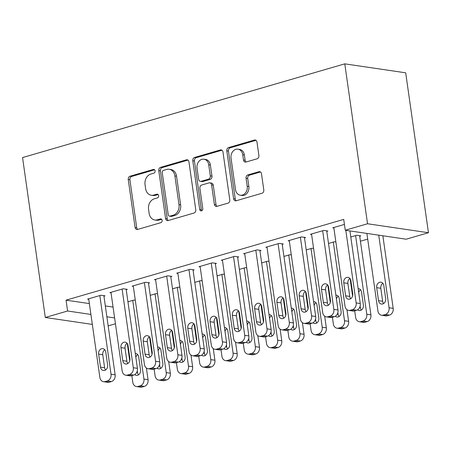 <?xml version="1.0" encoding="UTF-8"?>
<svg xmlns="http://www.w3.org/2000/svg" width="451" height="451" viewBox="0 0 451 451"><rect width="100%" height="100%" fill="white"/><g stroke="black" fill="none" stroke-linecap="round" stroke-linejoin="round"><path stroke-width="0.68" d="M155.099 170.873A1.922 1.545 -81.6 0 0 153.847 169.418A1.922 1.545 -81.6 0 0 153.306 169.458L130.063 176.217A2.745 2.21 -81.6 0 0 128.253 179.515L135.069 227.4A2.745 2.21 -81.6 0 0 136.856 229.48A2.745 2.21 -81.6 0 0 137.634 229.424L160.877 222.664A1.922 1.545 -81.6 0 0 162.14 220.359A1.922 1.545 -81.6 0 0 160.889 218.898A1.922 1.545 -81.6 0 0 160.347 218.938L157.337 219.817A8.789 7.064 -81.6 0 1 154.845 219.992A8.789 7.064 -81.6 0 1 149.129 213.34L148.559 209.349A8.789 7.064 -81.6 0 1 154.349 198.801L157.354 197.921A1.922 1.545 -81.6 0 0 158.622 195.616A1.922 1.545 -81.6 0 0 157.371 194.161A1.922 1.545 -81.6 0 0 156.824 194.201L153.819 195.074A8.789 7.064 -81.6 0 1 151.327 195.255A8.789 7.064 -81.6 0 1 145.605 188.597L145.036 184.606A8.789 7.064 -81.6 0 1 150.826 174.058L153.836 173.184A1.922 1.545 -81.6 0 0 155.099 170.873M257.087 158.803A2.745 2.21 -81.6 0 0 258.891 155.505L256.98 142.071A2.745 2.21 -81.6 0 0 255.193 139.99A2.745 2.21 -81.6 0 0 254.415 140.047L228.606 147.556A2.745 2.21 -81.6 0 0 226.797 150.854L233.612 198.739A2.745 2.21 -81.6 0 0 235.399 200.819A2.745 2.21 -81.6 0 0 236.177 200.763L261.986 193.254A2.745 2.21 -81.6 0 0 263.796 189.961L261.49 173.731A2.745 2.21 -81.6 0 0 259.697 171.651A2.745 2.21 -81.6 0 0 258.919 171.707L247.875 174.92A2.745 2.21 -81.6 0 0 246.066 178.218L247.21 186.263A7.346 5.902 -81.6 0 1 240.293 195.232A7.346 5.902 -81.6 0 1 235.507 189.668L231.025 158.143A7.346 5.902 -81.6 0 1 237.942 149.174A7.346 5.902 -81.6 0 1 242.723 154.738L243.472 159.992A2.745 2.21 -81.6 0 0 245.259 162.072A2.745 2.21 -81.6 0 0 246.037 162.016L257.087 158.803M345.257 230.241L367.542 223.758L428.45 232.727L406.165 239.205L345.257 230.241L343.718 219.4L66.049 300.157L67.594 310.998L90.905 314.432M367.542 223.758L344.784 63.85L22.55 157.574L45.309 317.481L67.594 310.998M188.952 161.858A2.745 2.21 -81.6 0 0 187.165 159.778A2.745 2.21 -81.6 0 0 186.387 159.834L160.579 167.344A2.745 2.21 -81.6 0 0 158.769 170.641L165.585 218.526A2.745 2.21 -81.6 0 0 167.372 220.607A2.745 2.21 -81.6 0 0 168.15 220.55L193.958 213.041A2.745 2.21 -81.6 0 0 195.768 209.743L188.952 161.858M194.59 157.45L220.404 149.941A2.745 2.21 -81.6 0 1 221.182 149.884A2.745 2.21 -81.6 0 1 222.969 151.964L229.785 199.849A2.745 2.21 -81.6 0 1 227.975 203.147L216.925 206.361A2.745 2.21 -81.6 0 1 216.147 206.417A2.745 2.21 -81.6 0 1 214.36 204.337L211.598 184.916A2.745 2.21 -81.6 0 0 209.811 182.835A2.745 2.21 -81.6 0 0 209.033 182.892L201.704 185.023A2.745 2.21 -81.6 0 0 199.894 188.321L202.775 208.537A1.922 1.545 -81.6 0 1 200.96 210.888A1.922 1.545 -81.6 0 1 199.708 209.427L192.78 160.748A2.745 2.21 -81.6 0 1 194.59 157.45L196.236 157.692L221.971 150.206M428.45 232.727L405.691 72.82L344.784 63.85M326.783 231.352L327.9 231.03L323.784 230.422L310.412 234.311L311.596 234.486M359.706 236.2L360.823 235.879L356.707 235.27L350.793 236.989M282.213 244.318L283.329 243.991L279.214 243.388L265.842 247.278L267.031 247.452M306.223 249.955L312.137 248.236L313.586 248.45M237.649 257.279L238.759 256.957L234.644 256.348L221.272 260.238L222.461 260.413M261.653 262.916L267.567 261.197L269.016 261.411M193.079 270.245L194.189 269.918L190.074 269.315L176.707 273.205L177.891 273.379M217.089 275.882L222.997 274.163L224.446 274.377M148.509 283.205L149.619 282.884L145.504 282.275L132.137 286.165L133.321 286.34M172.519 288.843L178.427 287.124L179.876 287.338M103.939 296.172L105.055 295.845L100.939 295.242L87.567 299.131L88.751 299.306M127.949 301.809L133.857 300.09L135.306 300.304M66.049 300.157L89.36 303.591M105.331 305.941L113.066 307.08M360.422 241.223L367.695 239.109M150.234 295.326L156.142 293.607L157.591 293.821M126.224 289.689L127.34 289.367L123.224 288.758L109.852 292.648L111.036 292.823M194.804 282.36L200.712 280.64L202.161 280.855M170.794 276.728L171.904 276.401L167.789 275.798L154.422 279.682L155.606 279.857M239.368 269.399L245.282 267.68L246.731 267.894M215.364 263.762L216.474 263.44L212.359 262.832L198.992 266.721L200.176 266.896M283.938 256.433L289.852 254.714L291.301 254.928M259.928 250.801L261.044 250.474L256.929 249.871L243.557 253.755L244.746 253.93M328.508 243.472L334.422 241.753L335.871 241.967M304.498 237.835L305.615 237.514L301.499 236.905L288.127 240.795L289.311 240.969M344.429 224.418L332.697 227.828L333.881 228.003M115.439 323.767L108.167 325.881M106.87 316.782L114.61 317.921M45.309 317.481L92.325 324.404M151.327 195.255L152.974 195.497A8.789 7.064 -81.6 0 0 155.465 195.317L153.819 195.074M158.115 194.544L155.465 195.317M154.845 219.992L156.491 220.235A8.789 7.064 -81.6 0 0 158.983 220.06L157.337 219.817M161.638 219.287L158.983 220.06M154.592 169.801L131.709 176.459A2.745 2.21 -81.6 0 0 129.899 179.757L136.715 227.642A2.745 2.21 -81.6 0 0 137.713 229.401M187.96 160.099L162.225 167.586A2.745 2.21 -81.6 0 0 160.415 170.884L167.231 218.769A2.745 2.21 -81.6 0 0 168.223 220.528M163.516 170.365A1.922 1.545 -81.6 0 0 162.247 172.677L168.229 214.71A1.922 1.545 -81.6 0 0 169.48 216.164A1.922 1.545 -81.6 0 0 170.027 216.125L173.195 215.2A8.789 7.064 -81.6 0 0 178.985 204.653L174.898 175.924A8.789 7.064 -81.6 0 0 169.176 169.266A8.789 7.064 -81.6 0 0 166.684 169.446L163.516 170.365M169.48 216.164L171.126 216.407A1.922 1.545 -81.6 0 0 171.673 216.367L170.027 216.125M169.176 169.266L170.822 169.508A8.789 7.064 -81.6 0 1 176.544 176.166L180.631 204.895A8.789 7.064 -81.6 0 1 174.841 215.443L171.673 216.367M209.811 182.835L211.457 183.078A2.745 2.21 -81.6 0 1 213.244 185.158L216.006 204.579A2.745 2.21 -81.6 0 0 217.004 206.338M196.236 157.692A2.745 2.21 -81.6 0 0 194.426 160.99L201.355 209.67A1.922 1.545 -81.6 0 0 201.828 210.707M208.728 164.767A7.346 5.902 -81.6 0 0 203.948 159.203A7.346 5.902 -81.6 0 0 197.025 168.167L198.609 179.278A2.745 2.21 -81.6 0 0 200.396 181.358A2.745 2.21 -81.6 0 0 201.174 181.302L208.503 179.171A2.745 2.21 -81.6 0 0 210.313 175.873L208.728 164.767L210.375 165.01A7.346 5.902 -81.6 0 0 205.594 159.445L203.948 159.203M200.396 181.358L202.042 181.601A2.745 2.21 -81.6 0 0 202.82 181.544L201.174 181.302M210.375 165.01L211.959 176.115A2.745 2.21 -81.6 0 1 210.149 179.413L202.82 181.544M237.942 149.174L239.588 149.416A7.346 5.902 -81.6 0 1 244.369 154.981L245.118 160.235A2.745 2.21 -81.6 0 0 246.116 161.994M240.293 195.232L241.939 195.475A7.346 5.902 -81.6 0 0 248.856 186.505L247.21 186.263M260.492 171.972L249.521 175.163A2.745 2.21 -81.6 0 0 247.712 178.461L248.856 186.505M255.988 140.312L230.252 147.798A2.745 2.21 -81.6 0 0 228.443 151.096L235.259 198.981A2.745 2.21 -81.6 0 0 236.251 200.74M132.746 300.411L143.937 379.065A5.592 4.499 -81.6 0 1 140.255 385.78L138.023 386.428A5.592 4.499 -81.6 0 1 136.439 386.546A5.592 4.499 -81.6 0 1 132.797 382.307L131.844 375.61M129.741 360.851L127.278 343.538M146.395 368.027L148.052 379.669A5.592 4.499 98.4 0 1 144.371 386.389L142.138 387.037A5.592 4.499 98.4 0 1 140.554 387.15L136.439 386.546M137.29 370.902L137.527 372.571A4.476 3.597 -81.6 0 0 138.508 374.843M137.718 354.61A4.476 3.597 -81.6 0 0 135.841 357.271M134.748 374.606A4.476 3.597 -81.6 0 0 136.326 375.356A4.476 3.597 -81.6 0 0 140.543 369.893L138.694 356.882A4.476 3.597 -81.6 0 0 135.779 353.488A4.476 3.597 -81.6 0 0 135.3 353.46M99.823 295.563L111.019 374.217A5.592 4.499 -81.6 0 1 107.332 380.932L105.106 381.58A5.592 4.499 -81.6 0 1 103.516 381.698A5.592 4.499 -81.6 0 1 99.874 377.459L88.684 298.804M103.516 381.698L107.631 382.301A5.592 4.499 98.4 0 0 109.221 382.189L111.448 381.54A5.592 4.499 98.4 0 0 115.135 374.82L103.865 295.67M107.626 365.045A4.476 3.597 98.4 0 1 103.403 370.508A4.476 3.597 98.4 0 1 100.494 367.12L98.639 354.108A4.476 3.597 98.4 0 1 102.856 348.646A4.476 3.597 98.4 0 1 105.771 352.034L107.626 365.045M105.585 369.995A4.476 3.597 98.4 0 1 104.609 367.723L102.755 354.712A4.476 3.597 98.4 0 1 104.795 349.762M155.031 293.928L166.222 372.582A5.592 4.499 -81.6 0 1 162.54 379.302L160.308 379.951A5.592 4.499 -81.6 0 1 158.724 380.063A5.592 4.499 -81.6 0 1 155.082 375.824L154.129 369.127M152.026 354.368L149.563 337.055M168.68 361.544L170.337 373.191A5.592 4.499 98.4 0 1 166.656 379.905L164.423 380.554A5.592 4.499 98.4 0 1 162.839 380.667L158.724 380.063M159.575 364.419L159.812 366.088A4.476 3.597 -81.6 0 0 160.787 368.36M160.004 348.127A4.476 3.597 -81.6 0 0 158.126 350.788M157.033 368.123A4.476 3.597 -81.6 0 0 158.611 368.873A4.476 3.597 -81.6 0 0 162.828 363.41L160.979 350.399A4.476 3.597 -81.6 0 0 158.064 347.011A4.476 3.597 -81.6 0 0 157.585 346.977M177.316 287.45L188.507 366.099A5.592 4.499 -81.6 0 1 184.825 372.819L182.593 373.467A5.592 4.499 -81.6 0 1 181.009 373.58A5.592 4.499 -81.6 0 1 177.367 369.341L176.414 362.643M174.311 347.89L171.848 330.572M190.965 355.061L192.622 366.708A5.592 4.499 98.4 0 1 188.941 373.422L186.708 374.071A5.592 4.499 98.4 0 1 185.124 374.189L181.009 373.58M181.86 357.936L182.097 359.605A4.476 3.597 -81.6 0 0 183.072 361.882M182.289 341.644A4.476 3.597 -81.6 0 0 180.411 344.31M179.318 361.646A4.476 3.597 -81.6 0 0 180.896 362.39A4.476 3.597 -81.6 0 0 185.113 356.927L183.264 343.916A4.476 3.597 -81.6 0 0 180.349 340.528A4.476 3.597 -81.6 0 0 179.87 340.499M122.108 289.085L133.304 367.734A5.592 4.499 -81.6 0 1 129.617 374.454L127.385 375.102A5.592 4.499 -81.6 0 1 125.801 375.215A5.592 4.499 -81.6 0 1 122.159 370.976L110.963 292.321M125.801 375.215L129.916 375.818A5.592 4.499 98.4 0 0 131.5 375.706L133.733 375.057A5.592 4.499 98.4 0 0 137.414 368.343L126.15 289.192M129.905 358.562A4.476 3.597 98.4 0 1 125.688 364.025A4.476 3.597 98.4 0 1 122.773 360.637L120.924 347.625A4.476 3.597 98.4 0 1 125.141 342.162A4.476 3.597 98.4 0 1 128.056 345.551L129.905 358.562M127.87 363.517A4.476 3.597 98.4 0 1 126.889 361.24L125.04 348.234A4.476 3.597 98.4 0 1 127.081 343.279M144.393 282.602L155.584 361.251A5.592 4.499 -81.6 0 1 151.902 367.971L149.67 368.619A5.592 4.499 -81.6 0 1 148.086 368.732A5.592 4.499 -81.6 0 1 144.444 364.493L133.248 285.844M148.086 368.732L152.201 369.341A5.592 4.499 98.4 0 0 153.785 369.222L156.018 368.574A5.592 4.499 98.4 0 0 159.699 361.86L148.435 282.709M152.19 352.079A4.476 3.597 98.4 0 1 147.973 357.547A4.476 3.597 98.4 0 1 145.059 354.153L143.209 341.142A4.476 3.597 98.4 0 1 147.426 335.679A4.476 3.597 98.4 0 1 150.341 339.073L152.19 352.079M150.155 357.034A4.476 3.597 98.4 0 1 149.174 354.762L147.325 341.751A4.476 3.597 98.4 0 1 149.366 336.796M199.601 280.967L210.792 359.622A5.592 4.499 -81.6 0 1 207.105 366.336L204.878 366.984A5.592 4.499 -81.6 0 1 203.294 367.097A5.592 4.499 -81.6 0 1 199.652 362.858L198.699 356.16M196.597 341.407L194.133 324.094M213.25 348.584L214.907 360.225A5.592 4.499 98.4 0 1 211.22 366.945L208.993 367.593A5.592 4.499 98.4 0 1 207.409 367.706L203.294 367.097M204.145 351.459L204.382 353.127A4.476 3.597 -81.6 0 0 205.357 355.399M204.574 335.166A4.476 3.597 -81.6 0 0 202.696 337.827M201.603 355.162A4.476 3.597 -81.6 0 0 203.181 355.912A4.476 3.597 -81.6 0 0 207.398 350.444L205.549 337.438A4.476 3.597 -81.6 0 0 202.634 334.044A4.476 3.597 -81.6 0 0 202.155 334.016M221.886 274.484L233.077 353.139A5.592 4.499 -81.6 0 1 229.39 359.853L227.163 360.501A5.592 4.499 -81.6 0 1 225.579 360.62A5.592 4.499 -81.6 0 1 221.937 356.38L220.984 349.683M218.882 334.924L216.418 317.611M235.535 342.1L237.192 353.742A5.592 4.499 98.4 0 1 233.505 360.462L231.278 361.11A5.592 4.499 98.4 0 1 229.694 361.223L225.579 360.62M226.43 344.976L226.667 346.644A4.476 3.597 -81.6 0 0 227.642 348.916M226.859 328.683A4.476 3.597 -81.6 0 0 224.981 331.344M223.888 348.679A4.476 3.597 -81.6 0 0 225.466 349.429A4.476 3.597 -81.6 0 0 229.683 343.966L227.834 330.955A4.476 3.597 -81.6 0 0 224.919 327.561A4.476 3.597 -81.6 0 0 224.44 327.533M166.678 276.119L177.869 354.774A5.592 4.499 -81.6 0 1 174.187 361.488L171.955 362.136A5.592 4.499 -81.6 0 1 170.371 362.249A5.592 4.499 -81.6 0 1 166.729 358.015L155.533 279.361M170.371 362.249L174.486 362.858A5.592 4.499 98.4 0 0 176.07 362.745L178.303 362.097A5.592 4.499 98.4 0 0 181.984 355.377L170.72 276.226M174.475 345.596A4.476 3.597 98.4 0 1 170.258 351.064A4.476 3.597 98.4 0 1 167.344 347.67L165.494 334.665A4.476 3.597 98.4 0 1 169.711 329.196A4.476 3.597 98.4 0 1 172.626 332.59L174.475 345.596M172.434 350.551A4.476 3.597 98.4 0 1 171.459 348.279L169.61 335.268A4.476 3.597 98.4 0 1 171.651 330.318M188.963 269.636L200.154 348.29A5.592 4.499 -81.6 0 1 196.473 355.005L194.24 355.653A5.592 4.499 -81.6 0 1 192.656 355.771A5.592 4.499 -81.6 0 1 189.014 351.532L177.818 272.878M192.656 355.771L196.771 356.375A5.592 4.499 98.4 0 0 198.355 356.262L200.588 355.613A5.592 4.499 98.4 0 0 204.269 348.894L193.005 269.743M196.76 339.118A4.476 3.597 98.4 0 1 192.543 344.581A4.476 3.597 98.4 0 1 189.629 341.193L187.779 328.181A4.476 3.597 98.4 0 1 191.996 322.719A4.476 3.597 98.4 0 1 194.911 326.107L196.76 339.118M194.719 344.068A4.476 3.597 98.4 0 1 193.744 341.796L191.895 328.785A4.476 3.597 98.4 0 1 193.936 323.835M244.166 268.001L255.362 346.656A5.592 4.499 -81.6 0 1 251.675 353.375L249.448 354.024A5.592 4.499 -81.6 0 1 247.864 354.136A5.592 4.499 -81.6 0 1 244.222 349.897L243.269 343.2M241.167 328.441L238.703 311.128M257.82 335.617L259.477 347.264A5.592 4.499 98.4 0 1 255.79 353.979L253.563 354.627A5.592 4.499 98.4 0 1 251.979 354.74L247.864 354.136M248.715 338.492L248.952 340.161A4.476 3.597 -81.6 0 0 249.927 342.433M249.138 322.2A4.476 3.597 -81.6 0 0 247.266 324.867M246.173 342.196A4.476 3.597 -81.6 0 0 247.751 342.946A4.476 3.597 -81.6 0 0 251.968 337.483L250.119 324.472A4.476 3.597 -81.6 0 0 247.204 321.084A4.476 3.597 -81.6 0 0 246.72 321.05M211.248 263.159L222.439 341.807A5.592 4.499 -81.6 0 1 218.752 348.527L216.525 349.175A5.592 4.499 -81.6 0 1 214.941 349.288A5.592 4.499 -81.6 0 1 211.299 345.049L200.103 266.394M214.941 349.288L219.056 349.891A5.592 4.499 98.4 0 0 220.64 349.779L222.867 349.13A5.592 4.499 98.4 0 0 226.554 342.416L215.29 263.266M219.045 332.635A4.476 3.597 98.4 0 1 214.828 338.098A4.476 3.597 98.4 0 1 211.914 334.71L210.065 321.698A4.476 3.597 98.4 0 1 214.281 316.236A4.476 3.597 98.4 0 1 217.196 319.624L219.045 332.635M217.004 337.59A4.476 3.597 98.4 0 1 216.029 335.313L214.18 322.307A4.476 3.597 98.4 0 1 216.221 317.352M266.451 261.524L277.647 340.172A5.592 4.499 -81.6 0 1 273.96 346.892L271.733 347.541A5.592 4.499 -81.6 0 1 270.149 347.653A5.592 4.499 -81.6 0 1 266.507 343.414L265.549 336.717M263.452 321.963L260.988 304.645M280.105 329.134L281.762 340.781A5.592 4.499 98.4 0 1 278.075 347.495L275.849 348.144A5.592 4.499 98.4 0 1 274.264 348.262L270.149 347.653M271 332.009L271.237 333.684A4.476 3.597 -81.6 0 0 272.212 335.956M271.423 315.717A4.476 3.597 -81.6 0 0 269.551 318.383M268.458 335.719A4.476 3.597 -81.6 0 0 270.036 336.463A4.476 3.597 -81.6 0 0 274.253 331L272.404 317.989A4.476 3.597 -81.6 0 0 269.489 314.601A4.476 3.597 -81.6 0 0 269.005 314.572M233.533 256.675L244.724 335.324A5.592 4.499 -81.6 0 1 241.037 342.044L238.81 342.692A5.592 4.499 -81.6 0 1 237.226 342.805A5.592 4.499 -81.6 0 1 233.584 338.566L222.388 259.917M237.226 342.805L241.341 343.414A5.592 4.499 98.4 0 0 242.926 343.296L245.152 342.647A5.592 4.499 98.4 0 0 248.839 335.933L237.576 256.782M241.33 326.152A4.476 3.597 98.4 0 1 237.113 331.62A4.476 3.597 98.4 0 1 234.199 328.227L232.35 315.221A4.476 3.597 98.4 0 1 236.566 309.752A4.476 3.597 98.4 0 1 239.481 313.146L241.33 326.152M239.289 331.107A4.476 3.597 98.4 0 1 238.314 328.835L236.465 315.824A4.476 3.597 98.4 0 1 238.506 310.869M288.736 255.04L299.932 333.695A5.592 4.499 -81.6 0 1 296.245 340.409L294.018 341.057A5.592 4.499 -81.6 0 1 292.434 341.17A5.592 4.499 -81.6 0 1 288.787 336.931L287.834 330.233M285.737 315.48L283.273 298.167M302.39 322.657L304.047 334.298A5.592 4.499 98.4 0 1 300.36 341.018L298.134 341.666A5.592 4.499 98.4 0 1 296.544 341.779L292.434 341.17M293.285 325.532L293.522 327.2A4.476 3.597 -81.6 0 0 294.497 329.472M293.708 309.239A4.476 3.597 -81.6 0 0 291.836 311.9M290.743 329.236A4.476 3.597 -81.6 0 0 292.321 329.985A4.476 3.597 -81.6 0 0 296.538 324.517L294.683 311.511A4.476 3.597 -81.6 0 0 291.774 308.118A4.476 3.597 -81.6 0 0 291.29 308.089M255.813 250.192L267.009 328.847A5.592 4.499 -81.6 0 1 263.322 335.561L261.095 336.209A5.592 4.499 -81.6 0 1 259.511 336.322A5.592 4.499 -81.6 0 1 255.869 332.088L244.673 253.434M259.511 336.322L263.626 336.931A5.592 4.499 98.4 0 0 265.211 336.818L267.437 336.17A5.592 4.499 98.4 0 0 271.124 329.45L259.861 250.299M263.615 319.669A4.476 3.597 98.4 0 1 259.398 325.137A4.476 3.597 98.4 0 1 256.484 321.743L254.635 308.738A4.476 3.597 98.4 0 1 258.851 303.269A4.476 3.597 98.4 0 1 261.766 306.663L263.615 319.669M261.574 324.624A4.476 3.597 98.4 0 1 260.599 322.352L258.75 309.341A4.476 3.597 98.4 0 1 260.785 304.391M311.021 248.557L322.217 327.212A5.592 4.499 -81.6 0 1 318.53 333.926L316.303 334.574A5.592 4.499 -81.6 0 1 314.713 334.693A5.592 4.499 -81.6 0 1 311.072 330.453L310.119 323.756M308.022 308.997L305.558 291.684M324.675 316.174L326.332 327.815A5.592 4.499 98.4 0 1 322.645 334.535L320.419 335.183A5.592 4.499 98.4 0 1 318.829 335.296L314.713 334.693M315.57 319.049L315.807 320.717A4.476 3.597 -81.6 0 0 316.782 322.989M315.993 302.756A4.476 3.597 -81.6 0 0 314.116 305.417M313.028 322.753A4.476 3.597 -81.6 0 0 314.606 323.502A4.476 3.597 -81.6 0 0 318.823 318.04L316.968 305.028A4.476 3.597 -81.6 0 0 314.059 301.64A4.476 3.597 -81.6 0 0 313.575 301.606M278.098 243.709L289.294 322.364A5.592 4.499 -81.6 0 1 285.607 329.078L283.38 329.726A5.592 4.499 -81.6 0 1 281.796 329.844A5.592 4.499 -81.6 0 1 278.154 325.605L266.958 246.951M281.796 329.844L285.911 330.448A5.592 4.499 98.4 0 0 287.496 330.335L289.722 329.687A5.592 4.499 98.4 0 0 293.409 322.967L282.146 243.816M285.9 313.191A4.476 3.597 98.4 0 1 281.683 318.654A4.476 3.597 98.4 0 1 278.769 315.266L276.92 302.255A4.476 3.597 98.4 0 1 281.136 296.792A4.476 3.597 98.4 0 1 284.051 300.18L285.9 313.191M283.859 318.141A4.476 3.597 98.4 0 1 282.884 315.869L281.035 302.858A4.476 3.597 98.4 0 1 283.07 297.908M333.306 242.074L344.502 320.729A5.592 4.499 -81.6 0 1 340.815 327.449L338.588 328.097A5.592 4.499 -81.6 0 1 336.998 328.21A5.592 4.499 -81.6 0 1 333.357 323.97L332.404 317.273M330.307 302.514L327.843 285.201M346.96 309.69L348.617 321.337A5.592 4.499 98.4 0 1 344.93 328.052L342.704 328.7A5.592 4.499 98.4 0 1 341.114 328.813L336.998 328.21M337.855 312.566L338.092 314.234A4.476 3.597 -81.6 0 0 339.067 316.506M338.278 296.273A4.476 3.597 -81.6 0 0 336.401 298.94M335.313 316.269A4.476 3.597 -81.6 0 0 336.891 317.019A4.476 3.597 -81.6 0 0 341.108 311.556L339.253 298.545A4.476 3.597 -81.6 0 0 336.339 295.157A4.476 3.597 -81.6 0 0 335.86 295.123M300.383 237.232L311.579 315.88A5.592 4.499 -81.6 0 1 307.892 322.6L305.665 323.249A5.592 4.499 -81.6 0 1 304.081 323.361A5.592 4.499 -81.6 0 1 300.434 319.122L289.243 240.468M304.081 323.361L308.191 323.965A5.592 4.499 98.4 0 0 309.781 323.852L312.007 323.204A5.592 4.499 98.4 0 0 315.694 316.489L304.431 237.339M308.185 306.708A4.476 3.597 98.4 0 1 303.968 312.171A4.476 3.597 98.4 0 1 301.054 308.783L299.199 295.771A4.476 3.597 98.4 0 1 303.422 290.309A4.476 3.597 98.4 0 1 306.33 293.697L308.185 306.708M306.144 311.664A4.476 3.597 98.4 0 1 305.169 309.386L303.314 296.38A4.476 3.597 98.4 0 1 305.355 291.425M355.591 235.597L366.787 314.246A5.592 4.499 -81.6 0 1 363.1 320.965L360.873 321.614A5.592 4.499 -81.6 0 1 359.284 321.726A5.592 4.499 -81.6 0 1 355.642 317.487L354.689 310.79M352.592 296.036L350.128 278.718M359.639 235.704L370.902 314.854A5.592 4.499 98.4 0 1 367.215 321.569L364.989 322.217A5.592 4.499 98.4 0 1 363.399 322.335L359.284 321.726M360.14 306.082L360.377 307.757A4.476 3.597 -81.6 0 0 361.352 310.029M360.563 289.79A4.476 3.597 -81.6 0 0 358.686 292.457M357.598 309.792A4.476 3.597 -81.6 0 0 359.176 310.542A4.476 3.597 -81.6 0 0 363.393 305.073L361.539 292.062A4.476 3.597 -81.6 0 0 358.624 288.674A4.476 3.597 -81.6 0 0 358.145 288.646M322.668 230.749L333.864 309.403A5.592 4.499 -81.6 0 1 330.177 316.117L327.95 316.765A5.592 4.499 -81.6 0 1 326.361 316.878A5.592 4.499 -81.6 0 1 322.719 312.639L311.528 233.99M326.361 316.878L330.476 317.487A5.592 4.499 98.4 0 0 332.066 317.369L334.292 316.72A5.592 4.499 98.4 0 0 337.979 310.006L326.716 230.856M330.47 300.225A4.476 3.597 98.4 0 1 326.253 305.693A4.476 3.597 98.4 0 1 323.339 302.3L321.484 289.294A4.476 3.597 98.4 0 1 325.707 283.826A4.476 3.597 98.4 0 1 328.616 287.219L330.47 300.225M328.429 305.18A4.476 3.597 98.4 0 1 327.454 302.909L325.599 289.897A4.476 3.597 98.4 0 1 327.64 284.942M378.739 235.168L389.072 307.768A5.592 4.499 -81.6 0 1 385.385 314.482L383.158 315.131A5.592 4.499 -81.6 0 1 381.569 315.243A5.592 4.499 -81.6 0 1 377.927 311.01L366.888 233.421M382.854 235.772L393.187 308.371A5.592 4.499 98.4 0 1 389.501 315.091L387.274 315.739A5.592 4.499 98.4 0 1 385.684 315.852L381.569 315.243M382.848 283.313A4.476 3.597 -81.6 0 0 380.807 288.262L382.662 301.274A4.476 3.597 -81.6 0 0 383.638 303.546M385.678 298.59L383.824 285.584A4.476 3.597 -81.6 0 0 380.909 282.191A4.476 3.597 -81.6 0 0 376.692 287.659L378.547 300.665A4.476 3.597 -81.6 0 0 381.456 304.059A4.476 3.597 -81.6 0 0 385.678 298.59M345.816 230.32L356.149 302.92A5.592 4.499 -81.6 0 1 352.462 309.634L350.235 310.282A5.592 4.499 -81.6 0 1 348.646 310.395A5.592 4.499 -81.6 0 1 345.004 306.161L333.813 227.507M348.646 310.395L352.761 311.004A5.592 4.499 98.4 0 0 354.351 310.891L356.578 310.243A5.592 4.499 98.4 0 0 360.264 303.523L349.931 230.929M352.755 293.748A4.476 3.597 98.4 0 1 348.538 299.21A4.476 3.597 98.4 0 1 345.624 295.817L343.769 282.811A4.476 3.597 98.4 0 1 347.986 277.342A4.476 3.597 98.4 0 1 350.901 280.736L352.755 293.748M350.715 298.697A4.476 3.597 98.4 0 1 349.739 296.425L347.884 283.414A4.476 3.597 98.4 0 1 349.925 278.464M154.36 169.615L153.306 169.458M161.402 219.096L160.347 218.938M157.878 194.353L156.824 194.201M136.715 227.642L135.069 227.4M129.899 179.757L128.253 179.515M131.709 176.459L130.063 176.217M167.231 218.769L165.585 218.526M160.415 170.884L158.769 170.641M162.225 167.586L160.579 167.344M187.898 160.06L186.387 159.834M174.841 215.443L173.195 215.2M180.631 204.895L178.985 204.653M176.544 176.166L174.898 175.924M221.909 150.166L220.404 149.941M216.006 204.579L214.36 204.337M213.244 185.158L211.598 184.916M201.355 209.67L199.708 209.427M194.426 160.99L192.78 160.748M210.149 179.413L208.503 179.171M211.959 176.115L210.313 175.873M245.118 160.235L243.472 159.992M244.369 154.981L242.723 154.738M247.712 178.461L246.066 178.218M249.521 175.163L247.875 174.92M260.43 171.927L258.919 171.707M235.259 198.981L233.612 198.739M228.443 151.096L226.797 150.854M230.252 147.798L228.606 147.556M255.926 140.272L254.415 140.047M143.937 379.065L148.052 379.669M138.023 386.428L142.138 387.037M140.255 385.78L144.371 386.389M137.527 372.571L136.715 372.453M115.135 374.82L111.019 374.217M111.448 381.54L107.332 380.932M109.221 382.189L105.106 381.58M100.494 367.12L104.609 367.723M98.639 354.108L102.755 354.712M166.222 372.582L170.337 373.191M160.308 379.951L164.423 380.554M162.54 379.302L166.656 379.905M159.812 366.088L158.994 365.97M188.507 366.099L192.622 366.708M182.593 373.467L186.708 374.071M184.825 372.819L188.941 373.422M182.097 359.605L181.279 359.486M137.414 368.343L133.304 367.734M133.733 375.057L129.617 374.454M131.5 375.706L127.385 375.102M122.773 360.637L126.889 361.24M120.924 347.625L125.04 348.234M159.699 361.86L155.584 361.251M156.018 368.574L151.902 367.971M153.785 369.222L149.67 368.619M145.059 354.153L149.174 354.762M143.209 341.142L147.325 341.751M210.792 359.622L214.907 360.225M204.878 366.984L208.993 367.593M207.105 366.336L211.22 366.945M204.382 353.127L203.564 353.003M233.077 353.139L237.192 353.742M227.163 360.501L231.278 361.11M229.39 359.853L233.505 360.462M226.667 346.644L225.85 346.526M181.984 355.377L177.869 354.774M178.303 362.097L174.187 361.488M176.07 362.745L171.955 362.136M167.344 347.67L171.459 348.279M165.494 334.665L169.61 335.268M204.269 348.894L200.154 348.29M200.588 355.613L196.473 355.005M198.355 356.262L194.24 355.653M189.629 341.193L193.744 341.796M187.779 328.181L191.895 328.785M255.362 346.656L259.477 347.264M249.448 354.024L253.563 354.627M251.675 353.375L255.79 353.979M248.952 340.161L248.135 340.043M226.554 342.416L222.439 341.807M222.867 349.13L218.752 348.527M220.64 349.779L216.525 349.175M211.914 334.71L216.029 335.313M210.065 321.698L214.18 322.307M277.647 340.172L281.762 340.781M271.733 347.541L275.849 348.144M273.96 346.892L278.075 347.495M271.237 333.684L270.42 333.56M248.839 335.933L244.724 335.324M245.152 342.647L241.037 342.044M242.926 343.296L238.81 342.692M234.199 328.227L238.314 328.835M232.35 315.221L236.465 315.824M299.932 333.695L304.047 334.298M294.018 341.057L298.134 341.666M296.245 340.409L300.36 341.018M293.522 327.2L292.705 327.076M271.124 329.45L267.009 328.847M267.437 336.17L263.322 335.561M265.211 336.818L261.095 336.209M256.484 321.743L260.599 322.352M254.635 308.738L258.75 309.341M322.217 327.212L326.332 327.815M316.303 334.574L320.419 335.183M318.53 333.926L322.645 334.535M315.807 320.717L314.99 320.599M293.409 322.967L289.294 322.364M289.722 329.687L285.607 329.078M287.496 330.335L283.38 329.726M278.769 315.266L282.884 315.869M276.92 302.255L281.035 302.858M344.502 320.729L348.617 321.337M338.588 328.097L342.704 328.7M340.815 327.449L344.93 328.052M338.092 314.234L337.275 314.116M315.694 316.489L311.579 315.88M312.007 323.204L307.892 322.6M309.781 323.852L305.665 323.249M301.054 308.783L305.169 309.386M299.199 295.771L303.314 296.38M366.787 314.246L370.902 314.854M360.873 321.614L364.989 322.217M363.1 320.965L367.215 321.569M360.377 307.757L359.56 307.633M337.979 310.006L333.864 309.403M334.292 316.72L330.177 316.117M332.066 317.369L327.95 316.765M323.339 302.3L327.454 302.909M321.484 289.294L325.599 289.897M389.072 307.768L393.187 308.371M383.158 315.131L387.274 315.739M385.385 314.482L389.501 315.091M382.662 301.274L378.547 300.665M380.807 288.262L376.692 287.659M360.264 303.523L356.149 302.92M356.578 310.243L352.462 309.634M354.351 310.891L350.235 310.282M345.624 295.817L349.739 296.425M343.769 282.811L347.884 283.414"/></g></svg>
